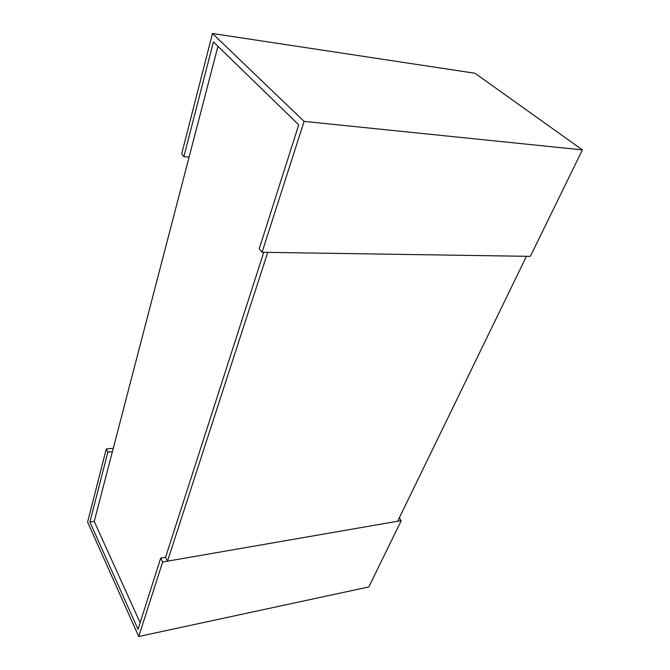 <?xml version="1.0" encoding="UTF-8"?>
<svg xmlns="http://www.w3.org/2000/svg" width="670" height="670" viewBox="0 0 670 670"><rect width="100%" height="100%" fill="white"/><g stroke="black" fill="none" stroke-linecap="round" stroke-linejoin="round"><path stroke-width="1" d="M89.88 522.056L107.862 452.133L106.287 448.967L87.602 522.072L138.732 636.5L162.651 562.004L160.7 558.102L138.02 629.281L89.88 522.056L94.227 521.436L140.131 622.681M94.227 521.436L217.943 46.305M160.7 558.102L165.557 557.273L263.779 252.305L165.557 557.273L167.517 561.159L267.732 252.364L526.469 256.3L397.653 521.243L167.517 561.159M138.732 636.5L368.835 586.928L401.229 520.624L162.651 562.004M399.253 517.96L401.229 520.624M107.862 452.133L112.392 451.672M106.287 448.967L113.28 448.264M213.403 41.9L298.728 124.813L259.231 248.804L262.071 252.28L530.364 256.359L582.398 149.887L304.088 121.387L212.465 33.5L181.671 153.991L183.873 156.68L213.403 41.9M262.071 252.28L304.088 121.387M183.873 156.68L189.108 157.065M212.465 33.5L475.013 73.264L582.398 149.887"/></g></svg>
